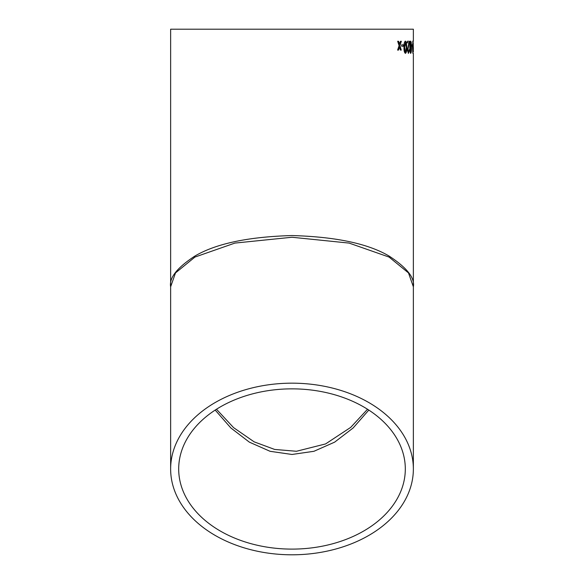 <?xml version="1.0" encoding="UTF-8"?>
<svg xmlns="http://www.w3.org/2000/svg" width="584" height="584" viewBox="0 0 584 584"><rect width="100%" height="100%" fill="white"/><g stroke="black" fill="none" stroke-linecap="round" stroke-linejoin="round"><path stroke-width="0.88" d="M413.355 51.954L413.209 42.515M413.355 53.348L413.363 286.817L408.508 272.94L389.09 257.084L349.115 243.09L292 237.257L234.885 243.09L194.91 257.084L175.492 272.94L170.637 286.817L170.637 29.2L413.363 29.2L413.363 41.362M170.637 468.981L170.637 286.817C169.017 277.911 177.105 267.654 194.91 256.055C215.985 243.616 248.346 236.776 292 235.549C335.654 236.776 368.015 243.616 389.09 256.055C406.895 267.654 414.983 277.911 413.363 286.817L413.363 468.981A121.362 85.819 0 0 1 292 554.8A121.362 85.819 0 0 1 170.637 468.981A121.362 85.819 0 0 1 292 383.17A121.362 85.819 0 0 1 413.363 468.981M412.895 53.348L412.494 47.231L412.895 41.121L412.895 53.348M412.341 46.231L411.669 46.231L411.669 44.837L412.341 44.837L412.341 46.231M410.683 53.348C410.034 52.64 409.749 50.604 409.815 47.231C409.742 43.858 410.034 41.822 410.683 41.121L411.216 42.282L411.435 47.231C411.516 50.633 411.267 52.677 410.683 53.348M409.472 49.947L409.077 49.793L408.45 51.961L407.814 50.005L409.515 41.274L407.289 41.274L407.289 42.822L408.997 42.822L407.34 50.02L408.442 53.348L409.472 49.947L408.304 53.348M405.427 53.348C404.347 52.64 403.873 50.604 403.997 47.231C403.873 43.858 404.347 41.822 405.427 41.121L406.362 42.282L406.749 47.231C406.88 50.633 406.442 52.677 405.427 53.348M403.515 46.231L401.668 46.231L401.668 44.837L403.515 44.837L403.515 46.231M399.383 43.851L400.514 41.274L401.332 41.274L399.952 45.691L401.266 50.1L400.441 50.1L399.514 47.049L398.5 50.1L397.602 50.1L399.091 45.691L397.675 41.274L398.573 41.274L399.536 44.333M413.355 47.581L413.348 49.173M292 388.856A113.311 80.125 0 0 1 405.311 468.981A113.311 80.125 0 0 1 292 549.106A113.311 80.125 0 0 1 178.689 468.981A113.311 80.125 0 0 1 292 388.856M215.189 410.077L230.855 427.962L249.361 442.146L270.078 451.301L292 454.469L313.922 451.301L334.639 442.146L353.145 427.962L368.811 410.077M398.449 41.274L399.259 43.851M399.514 47.049L398.376 50.1M401.201 41.274L399.952 45.691M399.821 45.691L401.135 50.1M403.383 44.837L403.383 46.231M405.296 41.121L406.223 42.282L406.61 47.231C406.749 50.633 406.303 52.677 405.296 53.348M405.427 42.515L404.449 47.238L405.303 51.961L405.997 51.129L406.238 47.238L405.427 42.515L404.581 47.238L405.435 51.961M409.369 41.274L407.676 50.005L408.45 51.961M408.931 49.793L409.333 49.947M410.545 41.121L411.078 42.282L411.289 47.231C411.37 50.633 411.121 52.677 410.545 53.348M410.683 42.515L410.034 47.238L410.545 51.961L411.012 51.129L410.683 42.515L410.18 47.238L410.691 51.961M412.194 44.837L412.194 46.231M412.749 41.121L412.976 42.793M412.976 51.72L412.815 53.275M412.895 42.515L412.523 47.238L412.749 51.961L413.027 51.129L412.895 42.515L412.895 51.961M367.518 409.245L350.721 427.371L325.573 443.935L296.438 451.271L274.662 449.439L254.149 441.847L233.549 427.612L216.482 409.245"/></g></svg>
